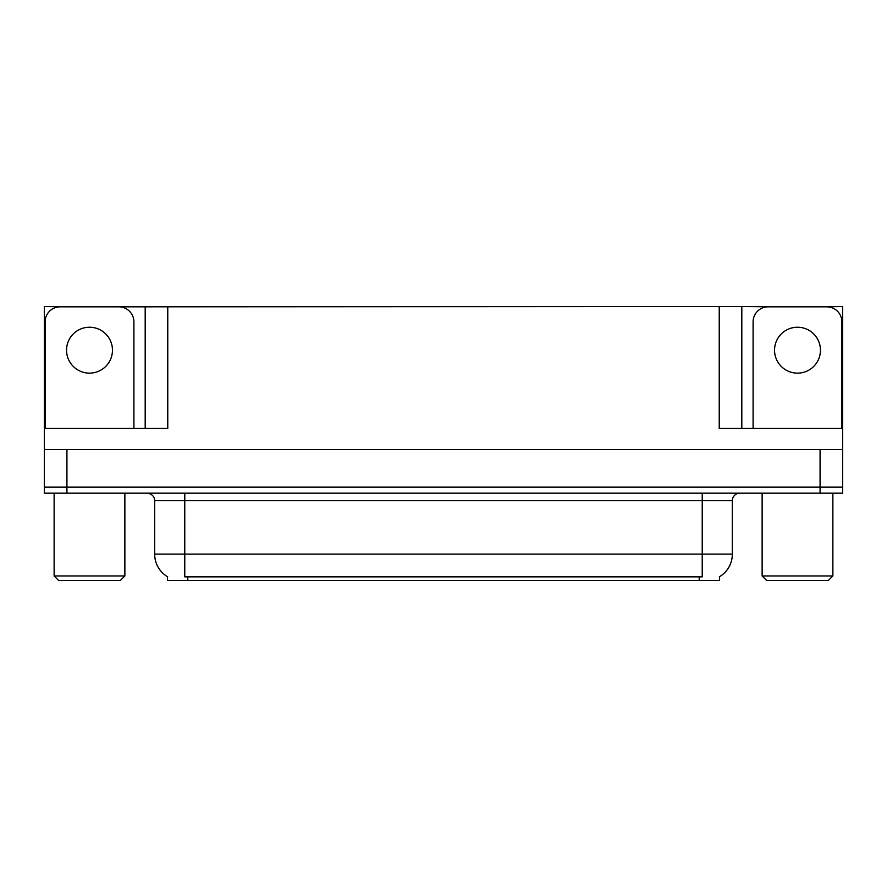 <?xml version="1.0" encoding="UTF-8"?>
<svg xmlns="http://www.w3.org/2000/svg" width="887" height="887" viewBox="0 0 887 887"><rect width="100%" height="100%" fill="white"/><g stroke="black" fill="none" stroke-linecap="round" stroke-linejoin="round"><path stroke-width="1.33" d="M719.534 576.716L719.534 580.464L167.466 580.464L167.466 576.716M66.924 493.172L842.65 493.172L842.65 487.151L44.35 487.151L44.35 449.521L66.924 449.521L66.924 487.151L44.35 487.151L44.35 493.172L66.924 493.172L66.924 487.151L842.65 487.151L842.65 449.521L66.924 449.521M113.58 306.835L719.235 306.536L719.235 428.454L842.65 428.454L842.65 449.521M65.416 306.835L44.35 306.536L44.35 428.454L167.765 428.454L167.765 306.536M44.35 428.454L44.35 449.521M821.584 306.835L842.65 306.536L842.65 428.454M145.191 306.536L145.191 428.454M719.235 306.536L741.809 306.536L741.809 428.454M741.809 306.536L773.42 306.835M821.584 306.536L773.42 306.536M65.416 306.536L113.58 306.536M167.687 576.849A26.344 26.344 0 0 1 154.671 554.12L184.773 554.12L184.773 576.849L702.227 576.849L702.227 554.12L732.329 554.12L732.329 500.689A7.528 7.528 0 0 1 739.858 493.172M154.671 554.12L154.671 500.689C155.059 499.47 153.773 493.859 147.142 493.172M719.313 576.849A26.344 26.344 0 0 0 732.329 554.12M89.498 327.236A22.951 22.951 0 0 0 66.547 350.188A22.951 22.951 0 0 0 89.498 373.139A22.951 22.951 0 0 0 112.461 350.188A22.951 22.951 0 0 0 89.498 327.236M45.104 428.454L45.104 321.892A15.046 15.046 0 0 1 60.15 306.835L118.847 306.835A15.046 15.046 0 0 1 133.904 321.892L133.904 428.454M797.502 327.236A22.951 22.951 0 0 0 774.539 350.188A22.951 22.951 0 0 0 797.502 373.139A22.951 22.951 0 0 0 820.453 350.188A22.951 22.951 0 0 0 797.502 327.236M753.096 428.454L753.096 321.892A15.046 15.046 0 0 1 768.153 306.835L826.85 306.835A15.046 15.046 0 0 1 841.896 321.892L841.896 428.454M58.653 580.464L54.129 575.951L124.867 575.951L120.355 580.464L58.653 580.464M766.645 580.464L762.133 575.951L832.871 575.951L828.347 580.464L766.645 580.464M820.076 449.521L820.076 493.172M699.211 580.464L699.211 576.716M187.789 580.464L187.789 576.716M702.227 493.172L702.227 500.689L154.671 500.689M732.329 500.689L702.227 500.689L702.227 554.12L184.773 554.12L184.773 493.172M124.867 493.172L124.867 575.951M54.129 493.172L54.129 575.951M832.871 493.172L832.871 575.951M762.133 493.172L762.133 575.951"/></g></svg>
